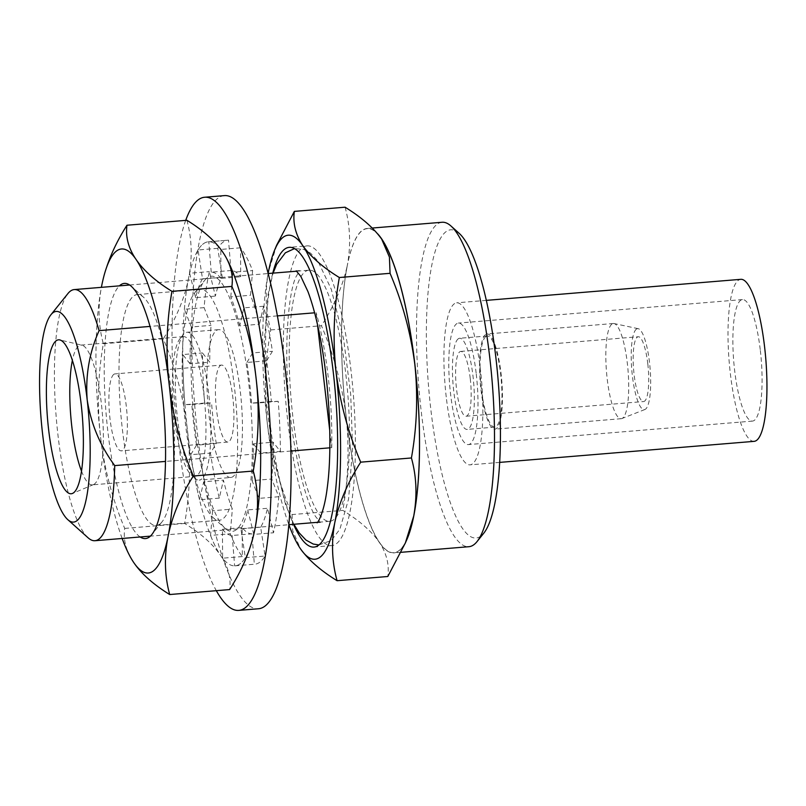 <?xml version="1.0" encoding="UTF-8"?>
<svg xmlns="http://www.w3.org/2000/svg" width="806" height="806" viewBox="0 0 806 806"><rect width="100%" height="100%" fill="white"/><g stroke="black" fill="none" stroke-linecap="round" stroke-linejoin="round"><path stroke-width="0.6" stroke-dasharray="4.03 3.02" d="M647.802 363.909A32.512 7.345 85.3 0 1 643.621 401.549A32.512 7.345 85.3 0 1 634.08 374.387A32.512 7.345 85.3 0 1 638.261 336.747A32.512 7.345 85.3 0 1 647.802 363.909M470.251 378.588A32.512 7.345 85.3 0 1 466.07 416.239A32.512 7.345 85.3 0 1 456.528 389.076A32.512 7.345 85.3 0 1 460.71 351.426A32.512 7.345 85.3 0 1 470.251 378.588M636.317 329.17A40.643 9.178 -94.7 0 0 632.196 374.175A40.643 9.178 -94.7 0 0 644.901 409.508A40.643 9.178 -94.7 0 0 645.566 409.126A40.643 9.178 -94.7 0 0 649.958 366.851A40.643 9.178 -94.7 0 0 638.221 328.687A40.643 9.178 -94.7 0 0 636.317 329.17M611.835 324.133A47.756 10.79 -94.7 0 0 606.827 375.415A47.756 10.79 -94.7 0 0 621.204 418.697A47.756 10.79 -94.7 0 0 621.92 418.526A47.756 10.79 -94.7 0 0 622.706 418.082A47.756 10.79 -94.7 0 0 627.864 368.413A47.756 10.79 -94.7 0 0 614.071 323.559A47.756 10.79 -94.7 0 0 613.336 323.518A47.756 10.79 -94.7 0 0 611.835 324.133M485.575 334.571A47.756 10.79 -94.7 0 0 480.567 385.852A47.756 10.79 -94.7 0 0 494.944 429.145A47.756 10.79 -94.7 0 0 496.446 428.52A47.756 10.79 -94.7 0 0 501.453 377.238A47.756 10.79 -94.7 0 0 487.076 333.956A47.756 10.79 -94.7 0 0 485.575 334.571M485.806 336.576A45.72 10.327 -94.7 0 0 481.011 385.671A45.72 10.327 -94.7 0 0 494.773 427.12A45.72 10.327 -94.7 0 0 496.214 426.525A45.72 10.327 -94.7 0 0 501.01 377.43A45.72 10.327 -94.7 0 0 487.237 335.981A45.72 10.327 -94.7 0 0 485.806 336.576M458.181 338.852A45.72 10.327 -94.7 0 0 453.395 387.948A45.72 10.327 -94.7 0 0 467.158 429.397A45.72 10.327 -94.7 0 0 468.588 428.802A45.72 10.327 -94.7 0 0 473.384 379.707A45.72 10.327 -94.7 0 0 459.622 338.268A45.72 10.327 -94.7 0 0 458.181 338.852M459.067 233.246A154.641 34.94 -94.7 0 0 430.757 408.753A154.641 34.94 -94.7 0 0 483.862 533.078M442.081 222.265A162.772 36.774 -94.7 0 0 436.973 224.37A162.772 36.774 -94.7 0 0 421.145 410.717A162.772 36.774 -94.7 0 0 468.911 546.7M406.093 541.229A162.772 36.774 85.3 0 1 399.061 550.79A162.772 36.774 85.3 0 1 393.943 552.906A162.772 36.774 85.3 0 1 344.938 405.358A162.772 36.774 85.3 0 1 362.005 230.566A162.772 36.774 85.3 0 1 367.113 228.461A162.772 36.774 85.3 0 1 377.641 233.811M345.069 207.202C350.217 225.781 350.973 245.145 347.356 265.295A162.57 36.733 85.3 0 1 362.025 230.768A162.57 36.733 85.3 0 1 381.661 239.09A162.57 36.733 -94.7 0 1 382.407 240.208M88.126 537.834A125.988 28.462 85.3 0 1 58.012 435.462A125.988 28.462 85.3 0 1 67.926 293.555M308.99 270.181A125.988 28.462 85.3 0 0 305.031 271.803A125.988 28.462 -94.7 0 0 291.822 407.101A125.988 28.462 -94.7 0 0 329.755 521.301A125.988 28.462 -94.7 0 0 333.714 519.668A125.988 28.462 85.3 0 0 346.923 384.381A125.988 28.462 85.3 0 0 308.99 270.181L296.699 271.199M317.483 324.556L316.113 312.688L314.612 312.809M277.355 315.892L149.997 326.42M113.747 374.397A38.607 8.725 -94.7 0 0 109.697 415.856A38.607 8.725 -94.7 0 0 121.323 450.856A38.607 8.725 -94.7 0 0 122.542 450.363A38.607 8.725 85.3 0 0 126.582 408.904A38.607 8.725 85.3 0 0 114.966 373.903A38.607 8.725 85.3 0 0 113.747 374.397M221.499 365.088A38.607 8.725 85.3 0 0 220.28 365.592A38.607 8.725 -94.7 0 0 216.23 407.05A38.607 8.725 -94.7 0 0 227.856 442.051A38.607 8.725 -94.7 0 0 229.075 441.547A38.607 8.725 85.3 0 0 233.115 400.088A38.607 8.725 85.3 0 0 221.499 365.088L114.966 373.903M230.788 477.495A74.172 16.755 -94.7 0 1 208.462 410.254A74.172 16.755 -94.7 0 1 216.23 330.611A74.172 16.755 85.3 0 1 218.567 329.654A74.172 16.755 85.3 0 1 240.893 396.884A74.172 16.755 85.3 0 1 233.115 476.527A74.172 16.755 -94.7 0 1 230.788 477.495L199.223 480.104A74.172 16.755 -94.7 0 0 201.55 479.137A74.172 16.755 85.3 0 0 209.328 399.494A74.172 16.755 85.3 0 0 187.002 332.263A74.172 16.755 85.3 0 0 184.665 333.221A74.172 16.755 -94.7 0 0 183.294 334.601A74.172 16.755 -94.7 0 0 176.413 407.564A74.172 16.755 -94.7 0 0 195.183 478.401A74.172 16.755 -94.7 0 0 199.223 480.104M194.941 476.376A70.112 15.838 -94.7 0 1 191.123 474.774A70.112 15.838 -94.7 0 1 173.381 407.816A70.112 15.838 -94.7 0 1 179.879 338.842A70.112 15.838 -94.7 0 1 181.189 337.543A70.112 15.838 85.3 0 1 183.385 336.636A70.112 15.838 85.3 0 1 204.492 400.189A70.112 15.838 85.3 0 1 197.148 475.469A70.112 15.838 -94.7 0 1 194.941 476.376L92.358 484.859A70.112 15.838 -94.7 0 0 93.506 484.577A70.112 15.838 -94.7 0 0 94.554 483.953A70.112 15.838 85.3 0 0 102.15 411.241A70.112 15.838 85.3 0 0 81.98 345.21L59.815 339.93M183.385 336.636L80.802 345.119A70.112 15.838 85.3 0 0 78.595 346.026A70.112 15.838 -94.7 0 0 72.369 360.413M81.527 471.157A70.112 15.838 -94.7 0 0 92.358 484.859M80.802 345.119A70.112 15.838 85.3 0 1 81.98 345.21M329.835 447.824L331.729 447.662L329.775 430.797M290.916 451.038L165.522 461.415M331.729 447.662A125.988 28.462 -94.7 0 0 316.113 312.688M306.975 245.87A150.379 33.973 85.3 0 0 302.26 247.825A150.379 33.973 -94.7 0 0 286.493 409.297A150.379 33.973 -94.7 0 0 331.76 545.602A150.379 33.973 -94.7 0 0 336.485 543.657A150.379 33.973 85.3 0 0 352.252 382.185A150.379 33.973 85.3 0 0 306.975 245.87L289.223 247.341M272.75 273.174A150.379 33.973 -94.7 0 0 293.515 524.303M276.79 244.933L268.438 271.824C264.821 291.974 265.577 311.338 270.725 329.926C265.204 360.766 264.066 391.928 267.31 423.412C271.35 454.826 279.611 485.212 292.084 514.571L342.812 510.379C359.133 520.414 371.334 531.043 379.394 542.277C386.658 553.571 389.459 564.976 387.797 576.502M292.084 514.571L292.729 530.801L300.487 548.795M270.725 329.926L321.443 325.725C333.926 355.083 342.177 385.47 346.217 416.883C349.461 448.368 348.323 479.53 342.812 510.379M407.504 537.834A162.57 36.733 85.3 0 1 379.394 542.277A162.57 36.733 85.3 0 1 346.217 416.883A162.57 36.733 85.3 0 1 347.356 265.295C342.923 285.515 334.289 305.665 321.443 325.725M129.635 285.012L268.116 273.556A162.57 36.733 -94.7 0 0 267.31 423.412A162.57 36.733 -94.7 0 0 288.88 524.716L150.087 536.161M260.65 527.184L240.913 528.817L245.346 557.661A162.57 36.733 85.3 0 1 240.208 563.726A162.57 36.733 85.3 0 1 235.11 565.832A162.57 36.733 85.3 0 1 234.617 565.862L254.343 564.23A162.57 36.733 -94.7 0 0 254.837 564.2A162.57 36.733 -94.7 0 0 259.945 562.094A162.57 36.733 -94.7 0 0 265.083 556.029L260.65 527.184A132.083 29.842 -94.7 0 0 267.491 508.284L273.496 532.766A162.57 36.733 -94.7 0 0 278.785 496.728L271.783 479.006A132.083 29.842 -94.7 0 0 273.103 442.202L280.407 451.431A162.57 36.733 -94.7 0 0 278.221 401.317L271.32 401.479A132.083 29.842 -94.7 0 0 266.615 360.826L272.428 351.285A162.57 36.733 -94.7 0 0 263.612 306.24L259.451 324.224A132.083 29.842 -94.7 0 0 250.515 295.258L252.61 270.584A162.57 36.733 -94.7 0 0 240.531 247.805L240.702 276.75A132.083 29.842 -94.7 0 0 230.949 270.524L228.531 240.138A162.57 36.733 -94.7 0 0 228.038 240.168A162.57 36.733 -94.7 0 0 217.791 248.339L222.224 277.183A132.083 29.842 -94.7 0 0 215.383 296.084L209.379 271.602A162.57 36.733 -94.7 0 0 204.089 307.64L211.091 325.362A132.083 29.842 -94.7 0 0 209.772 362.166L202.467 352.937A162.57 36.733 -94.7 0 0 204.653 403.05L211.555 402.889A132.083 29.842 -94.7 0 0 216.26 443.542L210.447 453.083A162.57 36.733 -94.7 0 0 219.272 498.128L223.423 480.144A132.083 29.842 -94.7 0 0 232.36 509.11L230.264 533.784A162.57 36.733 -94.7 0 0 242.344 556.563L242.173 527.618A132.083 29.842 -94.7 0 0 251.925 533.844L254.343 564.23M219.272 498.128L199.535 499.76L203.696 481.776L223.423 480.144M203.696 481.776A132.083 29.842 -94.7 0 0 212.633 510.742L232.36 509.11M212.633 510.742L210.537 535.416L230.264 533.784M242.344 556.563L222.617 558.195L222.446 529.25L242.173 527.618M222.446 529.25A132.083 29.842 -94.7 0 0 232.199 535.476L251.925 533.844M232.199 535.476L234.617 565.862M245.346 557.661L265.083 556.029M240.913 528.817A132.083 29.842 -94.7 0 0 247.764 509.916L267.491 508.284M247.764 509.916L253.769 534.398L273.496 532.766M278.785 496.728L259.048 498.36L252.046 480.638L271.783 479.006M252.046 480.638A132.083 29.842 -94.7 0 0 253.376 443.834L273.103 442.202M253.376 443.834L260.681 453.063L280.407 451.431M278.221 401.317L258.494 402.95L251.593 403.111L271.32 401.479M251.593 403.111A132.083 29.842 -94.7 0 0 246.888 362.458L266.615 360.826M246.888 362.458L252.701 352.917L272.428 351.285M263.612 306.24L243.875 307.872L239.725 325.856L259.451 324.224M239.725 325.856A132.083 29.842 -94.7 0 0 230.788 296.89L250.515 295.258M230.788 296.89L232.884 272.216L252.61 270.584M240.531 247.805L220.804 249.437L220.975 278.382L240.702 276.75M220.975 278.382A132.083 29.842 -94.7 0 0 211.222 272.156L230.949 270.524M211.222 272.156L208.804 241.77L228.531 240.138M217.791 248.339L198.064 249.971L202.497 278.816L222.224 277.183M202.497 278.816A132.083 29.842 -94.7 0 0 195.656 297.716L215.383 296.084M195.656 297.716L189.652 273.234L209.379 271.602M204.653 403.05L184.927 404.683L191.828 404.521A132.083 29.842 -94.7 0 0 196.533 445.174L216.26 443.542M196.533 445.174L190.72 454.715L210.447 453.083M191.828 404.521L211.555 402.889M204.089 307.64L184.362 309.272L191.365 326.994L211.091 325.362M191.365 326.994A132.083 29.842 -94.7 0 0 190.045 363.798L209.772 362.166M190.045 363.798L182.74 354.569L202.467 352.937M199.535 499.76A162.57 36.733 85.3 0 1 190.72 454.715M222.617 558.195A162.57 36.733 85.3 0 1 210.537 535.416M220.804 249.437A162.57 36.733 85.3 0 1 226.536 258.363M198.064 249.971A162.57 36.733 85.3 0 1 208.311 241.8A162.57 36.733 85.3 0 1 208.804 241.77M184.362 309.272A162.57 36.733 85.3 0 1 189.652 273.234M184.927 404.683A162.57 36.733 85.3 0 1 182.74 354.569M224.36 195.616A207.273 46.829 85.3 0 0 217.852 198.296A207.273 46.829 -94.7 0 0 196.11 420.863A207.273 46.829 -94.7 0 0 258.514 608.752M185.702 220.381A207.273 46.829 -94.7 0 0 175.033 407.675A207.273 46.829 -94.7 0 0 216.32 590.677M130.28 556.845A325.14 117.444 -179.6 0 1 124.718 528.414A325.14 313.463 -127.4 0 1 100.599 437.195A325.14 313.463 -127.4 0 1 103.349 343.759A325.14 196.029 -14.8 0 1 101.727 285.606A325.14 196.029 -14.8 0 1 107.41 264.912M250.555 545.944A162.57 36.733 85.3 0 1 240.208 563.726A162.57 36.733 85.3 0 1 220.582 555.405A162.57 36.733 85.3 0 1 187.405 430.021A162.57 36.733 85.3 0 1 188.533 278.433A162.57 36.733 85.3 0 1 203.203 243.906A162.57 36.733 85.3 0 1 222.839 252.228A162.57 36.733 85.3 0 1 226.818 258.877M207.142 277.889A128.023 28.925 -94.7 0 0 204.764 280.256A128.023 28.925 -94.7 0 0 194.689 424.45A128.023 28.925 -94.7 0 0 225.287 528.474A128.023 28.925 -94.7 0 0 236.279 529.744A128.023 28.925 -94.7 0 0 248.732 383.182A128.023 28.925 -94.7 0 0 207.142 277.889M196.694 290.855A115.832 26.175 -94.7 0 0 194.538 293.001A115.832 26.175 -94.7 0 0 185.43 423.462A115.832 26.175 -94.7 0 0 213.106 517.583A115.832 26.175 -94.7 0 0 219.413 520.233A115.832 26.175 -94.7 0 0 223.05 518.732A115.832 26.175 -94.7 0 0 235.201 394.356A115.832 26.175 -94.7 0 0 200.331 289.354A115.832 26.175 -94.7 0 0 196.694 290.855M140.173 536.977A128.023 28.925 85.3 0 1 107.883 431.633A128.023 28.925 85.3 0 1 119.409 285.858M159.92 523.95A115.832 26.175 85.3 0 1 156.283 525.452A115.832 26.175 85.3 0 1 122.3 428.681A115.832 26.175 85.3 0 1 133.554 296.074A115.832 26.175 85.3 0 1 137.191 294.583A115.832 26.175 85.3 0 1 143.508 297.223A115.832 26.175 85.3 0 1 172.827 407.856A115.832 26.175 85.3 0 1 162.077 521.804A115.832 26.175 85.3 0 1 159.92 523.95M103.349 343.759L163.275 338.802A325.14 313.463 -127.4 0 1 187.405 430.021A325.14 313.463 -127.4 0 1 184.645 523.457A325.14 117.444 -179.6 0 1 220.582 555.405A325.14 117.444 -179.6 0 1 229.639 589.579M124.718 528.414L184.645 523.457M186.901 220.28A325.14 196.029 -14.8 0 1 188.533 278.433A325.14 196.029 -14.8 0 1 163.275 338.802M122.149 538.468A162.57 36.733 85.3 0 1 100.599 437.195A162.57 36.733 85.3 0 1 101.385 287.339M476.255 374.004A60.964 13.773 85.3 0 1 468.417 444.59A60.964 13.773 85.3 0 1 450.524 393.66A60.964 13.773 85.3 0 1 458.362 323.075A60.964 13.773 85.3 0 1 476.255 374.004M760.34 350.509A60.964 13.773 85.3 0 1 752.502 421.095A60.964 13.773 85.3 0 1 734.609 370.166A60.964 13.773 85.3 0 1 742.457 299.58A60.964 13.773 85.3 0 1 760.34 350.509M754.174 441.345A81.285 18.367 85.3 0 1 730.327 373.44A81.285 18.367 85.3 0 1 740.774 279.329M446.232 396.935A81.285 18.367 85.3 0 1 456.69 302.824A81.285 18.367 85.3 0 1 480.547 370.73A81.285 18.367 85.3 0 1 470.089 464.84A81.285 18.367 85.3 0 1 446.232 396.935M466.07 416.239L643.621 401.549M644.901 409.508L621.92 418.526M621.204 418.697L494.944 429.145M494.773 427.12L467.158 429.397M401.176 552.301L393.943 552.906M329.755 521.301L317.463 522.318M227.856 442.051L121.323 450.856M218.567 329.654L187.002 332.263M191.123 474.774L195.183 478.401M179.879 338.842L183.294 334.601M93.506 484.577L72.51 493.423M331.76 545.602L314.008 547.072M372.291 228.038L367.113 228.461M487.237 335.981L459.622 338.268M613.336 323.518L487.076 333.956M638.221 328.687L614.071 323.559M460.71 351.426L638.261 336.747M296.225 270.846L299.6 270.574L295.913 276.992C288.467 292.477 283.813 346.338 288.88 400.048C292.951 452.549 306.018 502.823 315.791 516.817L320.425 522.459L317.05 522.731M318.944 544.957L331.296 540.483L339.88 529.21L348.575 499.075L352.595 448.146L350.711 394.587L343.608 338.963L331.326 289.364L317.907 261.043L310.552 253.134L303.59 249.326L294.442 248.621M293.858 524.273L285.626 504.818L273.244 455.43L266.051 400.159L264.056 345.24L268.055 294.381L273.093 273.143M235.11 565.832L254.837 564.2M208.311 241.8L228.038 240.168M194.538 293.001L204.764 280.256M143.508 297.223L131.328 286.332M162.077 521.804L151.85 534.549M156.283 525.452L219.413 520.233M137.191 294.583L200.331 289.354M213.106 517.583L225.287 528.474M752.502 421.095L468.417 444.59M486.31 300.376L456.69 302.824M499.71 462.392L470.089 464.84M742.457 299.58L458.362 323.075"/><path stroke-width="1.21" d="M401.176 552.301L468.911 546.7A162.772 36.774 -94.7 0 0 474.019 544.594A162.772 36.774 -94.7 0 0 477.051 541.572L483.862 533.078A154.641 34.94 -94.7 0 0 496.022 358.902A154.641 34.94 -94.7 0 0 459.067 233.246L450.947 225.982A162.772 36.774 -94.7 0 0 442.081 222.265L372.291 228.038M477.051 541.572A162.772 36.774 -94.7 0 0 489.846 358.247A162.772 36.774 -94.7 0 0 450.947 225.982M317.463 522.318L288.88 524.686A162.57 36.733 -94.7 0 0 299.177 546.79A162.57 36.733 -94.7 0 0 300.487 548.795A162.57 36.733 -94.7 0 0 320.123 557.117A162.57 36.733 -94.7 0 0 334.792 522.59C339.225 502.37 347.86 482.23 360.705 462.16L411.423 457.969C416.934 427.12 418.072 395.958 414.838 364.483C410.798 333.059 402.537 302.673 390.064 273.315L389.419 257.094L381.661 239.09C373.601 227.866 361.4 217.237 345.069 207.202L294.351 211.394L276.79 244.933M300.487 548.795C308.547 560.029 320.748 570.658 337.079 580.693C331.931 562.114 331.175 542.75 334.792 522.59A162.57 36.733 -94.7 0 0 335.931 371.002A162.57 36.733 -94.7 0 0 302.744 245.618C295.49 234.324 292.689 222.919 294.351 211.394M50.889 314.803L67.926 293.555A125.988 28.462 85.3 0 1 70.263 291.218A125.988 28.462 85.3 0 1 74.223 289.586A125.988 28.462 85.3 0 1 99.098 330.631C89.345 352.383 85.376 375.425 87.179 399.756C90.887 423.684 100.065 445.637 114.714 465.606A125.988 28.462 -94.7 0 1 98.947 539.083A125.988 28.462 85.3 0 1 94.987 540.715A125.988 28.462 85.3 0 1 88.126 537.834L67.825 519.679A105.667 23.878 -94.7 0 0 76.902 520.726A105.667 23.878 -94.7 0 0 87.179 399.756A105.667 23.878 -94.7 0 0 50.889 314.803A105.667 23.878 -94.7 0 0 42.577 433.819A105.667 23.878 -94.7 0 0 67.825 519.679M314.612 312.809L277.355 315.892M149.997 326.42L99.098 330.631M72.369 360.413A70.112 15.838 -94.7 0 0 81.527 471.157M73.668 492.738A77.225 17.45 -94.7 0 0 82.031 412.662A77.225 17.45 -94.7 0 0 59.815 339.93A77.225 17.45 -94.7 0 0 56.088 340.827A77.225 17.45 -94.7 0 0 48.279 426.565A77.225 17.45 -94.7 0 0 72.51 493.423A77.225 17.45 -94.7 0 0 73.668 492.738M329.775 430.797L317.483 324.556M329.835 447.824L290.916 451.038M165.522 461.415L114.714 465.606M293.515 524.303A150.379 33.973 -94.7 0 0 314.008 547.072A150.379 33.973 -94.7 0 0 318.733 545.128A150.379 33.973 -94.7 0 0 334.5 383.656A150.379 33.973 -94.7 0 0 289.223 247.341A150.379 33.973 -94.7 0 0 284.498 249.286A150.379 33.973 -94.7 0 0 272.75 273.174M360.705 462.16C348.222 432.802 339.971 402.416 335.931 371.002C332.687 339.517 333.825 308.355 339.336 277.516L390.064 273.315M339.336 277.516C323.015 267.481 310.814 256.842 302.744 245.618A162.57 36.733 -94.7 0 0 274.645 250.051A162.57 36.733 -94.7 0 0 268.438 271.824A162.57 36.733 -94.7 0 0 268.106 273.526L296.699 271.199M337.079 580.693L387.797 576.502L405.358 542.962L413.71 516.072C417.327 495.912 416.571 476.548 411.423 457.969M382.407 240.208A162.57 36.733 -94.7 0 1 382.971 241.095A162.57 36.733 -94.7 0 1 414.838 364.483A162.57 36.733 -94.7 0 1 413.71 516.072A162.57 36.733 85.3 0 1 407.504 537.834L405.378 542.972M377.641 233.811A162.772 36.774 85.3 0 1 416.571 380.634A162.772 36.774 85.3 0 1 406.093 541.229M259.048 498.36A162.57 36.733 85.3 0 1 253.769 534.398M258.494 402.95A162.57 36.733 85.3 0 1 260.681 453.063M243.875 307.872A162.57 36.733 85.3 0 1 252.701 352.917M226.536 258.363A162.57 36.733 85.3 0 1 232.884 272.216M258.514 608.752A207.273 46.829 -94.7 0 0 265.033 606.072A207.273 46.829 85.3 0 0 286.765 383.505A207.273 46.829 85.3 0 0 224.36 195.616L204.623 197.248A207.273 46.829 85.3 0 1 267.038 385.137A207.273 46.829 85.3 0 1 245.296 607.704A207.273 46.829 -94.7 0 1 238.788 610.384L258.514 608.752M185.702 220.381A207.273 46.829 -94.7 0 1 198.115 199.928A207.273 46.829 85.3 0 1 204.623 197.248M216.32 590.677A207.273 46.829 -94.7 0 0 238.788 610.384M106.06 268.872A363.516 363.516 0 0 1 107.41 264.912A325.14 196.029 -14.8 0 1 126.975 225.237A325.14 117.444 0.4 0 0 136.033 259.401A162.57 36.733 -94.7 0 0 116.407 251.079A162.57 36.733 -94.7 0 0 106.06 268.872A162.57 36.733 -94.7 0 0 101.727 285.606A162.57 36.733 85.3 0 0 101.385 287.339M169.703 594.536A325.14 117.444 -179.6 0 1 133.776 562.588A162.57 36.733 -94.7 0 0 153.402 570.91A162.57 36.733 -94.7 0 0 168.081 536.383A325.14 196.029 165.2 0 0 169.703 594.536L229.639 589.579A325.14 196.029 165.2 0 0 249.205 549.894A325.14 196.029 165.2 0 0 254.887 529.199A162.57 36.733 85.3 0 1 250.555 545.944A363.516 363.516 0 0 1 249.205 549.894M226.325 257.96A363.516 363.516 0 0 1 226.818 258.877A162.57 36.733 85.3 0 1 256.016 377.611A325.14 313.463 52.6 0 0 231.896 286.402A325.14 117.444 0.4 0 0 226.325 257.96A325.14 117.444 0.4 0 0 222.839 252.228A325.14 117.444 0.4 0 0 186.901 220.28L126.975 225.237M119.409 285.858A128.023 28.925 85.3 0 1 120.336 285.062A128.023 28.925 85.3 0 1 131.328 286.332A128.023 28.925 85.3 0 1 163.729 408.612A128.023 28.925 85.3 0 1 151.85 534.549A128.023 28.925 85.3 0 1 149.473 536.927A128.023 28.925 85.3 0 1 140.173 536.977M256.016 377.611A162.57 36.733 85.3 0 1 254.887 529.199A325.14 196.029 165.2 0 0 253.265 471.047A325.14 313.463 52.6 0 0 256.016 377.611M193.339 476.003A325.14 196.029 165.2 0 0 168.081 536.383A162.57 36.733 85.3 0 0 169.21 384.794A162.57 36.733 85.3 0 0 136.033 259.401A325.14 117.444 0.4 0 0 171.97 291.349A325.14 313.463 52.6 0 0 169.21 384.794A325.14 313.463 52.6 0 0 193.339 476.003L253.265 471.047M171.97 291.349L231.896 286.402M129.796 555.928A162.57 36.733 85.3 0 0 133.776 562.588A325.14 117.444 -179.6 0 1 130.28 556.845A363.516 363.516 0 0 1 129.796 555.928A162.57 36.733 85.3 0 1 122.149 538.468M486.31 300.376L740.774 279.329A81.285 18.367 85.3 0 1 764.632 347.235A81.285 18.367 85.3 0 1 754.174 441.345L499.71 462.392M150.087 536.161L94.987 540.715M129.635 285.012L74.223 289.586M274.645 250.051L276.77 244.923M317.05 522.731L317.06 522.731C317.05 523.87 323.982 514.43 327.226 487.922C332.727 448.136 329.453 382.004 319.388 333.472C315.962 316.637 312.134 302.653 307.912 291.51L300.84 276.448L296.225 270.846M294.442 248.621L285.354 252.822L276.649 264.338L273.093 273.143M318.944 544.957L313.232 544.04L305.958 540.06L299.157 532.837L293.858 524.273"/></g></svg>
